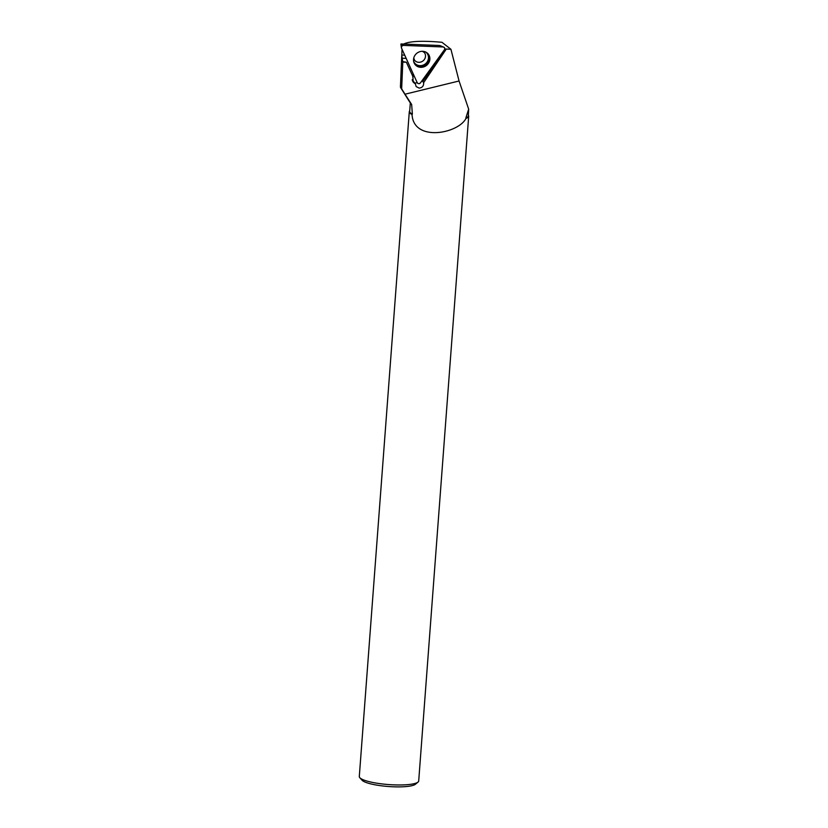 <?xml version="1.0" encoding="UTF-8"?>
<svg xmlns="http://www.w3.org/2000/svg" width="828" height="828" viewBox="0 0 828 828"><rect width="100%" height="100%" fill="white"/><g stroke="black" fill="none" stroke-linecap="round" stroke-linejoin="round"><path stroke-width="1.24" d="M403.526 45.405L401 43.967L439.451 45.478L443.725 47.113A1.977 1.822 142.5 0 0 443.073 46.968L403.526 45.405A1.977 1.822 142.5 0 0 401.539 48.159L417.209 82.676A1.977 1.822 142.5 0 0 420.5 82.81L444.377 49.846A1.977 1.822 142.5 0 0 443.725 47.113M415.159 55.031A8.415 7.752 142.5 0 0 414.331 63.352A8.415 7.752 142.5 0 0 428.252 63.59A8.415 7.752 142.5 0 0 427.507 53.24A8.415 7.752 142.5 0 0 415.159 55.031M444.739 48.987L450.929 49.276L441.955 42.29C421.059 40.437 407.945 41.224 402.605 44.64M446.271 49.1L423.636 82.665C423.853 85.905 422.342 87.716 419.134 88.099L416.153 86.567L415.325 83.763L413.141 82.117L412.934 76.59L406.351 62.235L402.801 62.09L401.652 88.803L405.016 94.206L459.064 80.989L450.929 49.276M468.669 109.161L468.337 115.848A29.415 5.765 4.3 0 1 465.864 117.907L468.669 109.161L459.064 80.989M410.315 103.003L409.684 111.438A29.415 5.765 4.3 0 0 412.365 114.129L412.044 114.523C413.576 142.281 458.277 133.66 465.998 118.394L465.864 117.907M402.801 62.09L401.766 55.486L400.441 86.723A40.479 7.928 4.3 0 0 400.783 87.84L410.595 103.438A29.415 5.765 4.3 0 0 411.651 104.473L412.365 114.129M411.651 104.473L405.016 94.206M400.783 87.84A40.479 7.928 4.3 0 0 401.652 88.803M402.035 49.256L401.818 54.99L404.726 55.186M465.998 118.394A29.787 5.837 4.3 0 0 468.689 116.241L418.699 780.98A29.787 5.837 -175.7 0 1 418.016 782.098A29.787 5.837 -175.7 0 1 388.57 784.561A29.787 5.837 -175.7 0 1 359.818 777.72A29.787 5.837 -175.7 0 1 359.3 776.509L409.291 111.77A29.787 5.837 4.3 0 0 412.044 114.523M468.689 116.241A29.787 5.837 4.3 0 0 468.379 115.289M409.725 110.88A29.787 5.837 4.3 0 0 409.291 111.77M418.016 782.098L415.418 784.251A27.293 5.351 -175.7 0 1 388.425 786.507A27.293 5.351 -175.7 0 1 362.074 780.235L359.818 777.72M422.29 80.337A4.347 4.005 -37.5 0 1 422.715 81.465L446.199 49.049M402.418 61.541L406.351 62.235M413.275 74.023L412.344 75.307M402.636 58.229L406.175 58.364M414.072 75.783A4.347 4.005 142.5 0 0 412.717 76.994M422.715 81.465L423.636 82.665M412.209 79.695L415.325 83.763M417.157 82.572A4.347 4.005 -37.5 0 1 414.662 82.903M420.5 82.81L444.377 49.846C445.071 48.334 444.636 47.372 443.073 46.968L403.526 45.405C401.89 45.685 401.228 46.606 401.539 48.159L417.209 82.676C418.161 83.918 419.258 83.959 420.5 82.81M443.073 46.968L440.444 45.706M427.144 52.93A8.249 7.597 -37.5 0 1 427.527 62.731A8.249 7.597 -37.5 0 1 414.135 62.918M413.638 61.251A7.876 7.255 142.5 0 0 419.692 65.66A7.876 7.255 142.5 0 0 426.969 62.193A7.876 7.255 142.5 0 0 425.664 52.019M422.518 51.305L424.402 52.619A6.21 5.724 -37.5 0 1 424.298 59.564A6.21 5.724 -37.5 0 1 414.538 60.185L413.762 58.032M412.447 80.802L414.217 83.11M412.323 80.399L414.611 83.369M400.897 44.153L401.404 47.693"/></g></svg>
